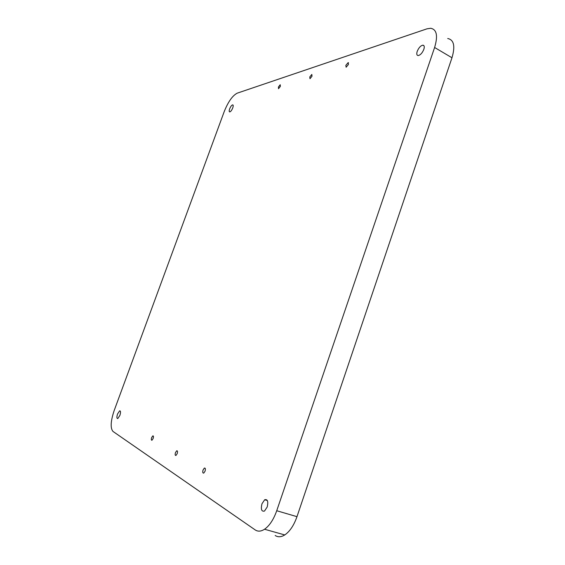 <?xml version="1.0" encoding="UTF-8"?>
<svg xmlns="http://www.w3.org/2000/svg" width="565" height="565" viewBox="0 0 565 565"><rect width="100%" height="100%" fill="white"/><g stroke="black" fill="none" stroke-linecap="round" stroke-linejoin="round"><path stroke-width="0.85" d="M229.658 108.861C230.626 106.517 231.629 105.182 232.653 104.857C233.359 104.977 233.387 105.994 232.745 107.915C231.777 110.26 230.781 111.602 229.757 111.927C229.044 111.814 229.016 110.789 229.658 108.861M417.21 51.387C418.764 47.679 420.678 45.61 422.952 45.172C424.315 45.405 424.612 46.796 423.842 49.353C422.288 53.046 420.388 55.116 418.128 55.568C416.737 55.349 416.426 53.958 417.21 51.387M261.969 503.775L264.681 499.743C267.605 499.029 268.446 501.459 267.189 507.024L264.505 511.05C261.538 511.77 260.698 509.348 261.969 503.775M117.548 413.976L119.625 410.861C120.726 410.847 120.811 412.365 119.872 415.423L117.803 418.531C116.687 418.545 116.602 417.027 117.548 413.976M203.075 469.953L204.368 468.067C205.413 467.898 205.646 468.943 205.053 471.196L203.767 473.089C202.715 473.258 202.482 472.213 203.075 469.953M175.482 452.593L176.711 450.792C177.579 450.693 177.742 451.647 177.184 453.66L175.962 455.461C175.086 455.56 174.924 454.606 175.482 452.593M151.653 437.6L152.811 435.883C153.546 435.827 153.652 436.71 153.129 438.525L151.971 440.241C151.229 440.297 151.123 439.415 151.653 437.6M345.851 65.328L348.153 62.623L348.421 64.502L346.126 67.214L345.851 65.328M278.404 87.031L280.219 84.729L280.346 86.41L278.531 88.712L278.404 87.031M309.79 76.932L311.824 74.446L312.014 76.219L309.98 78.712L309.79 76.932M426.985 28.829L237.208 93.168C232.519 95.612 228.211 101.707 224.27 111.453L114.201 410.473C110.627 421.165 110.224 428.15 112.993 431.441L255.182 529.906C257.901 531.729 261.023 531.503 264.54 529.243C269.533 525.718 273.594 519.553 276.73 510.732L434.605 47.488C438.08 35.849 436.78 29.444 430.692 28.271L426.985 28.829M434.605 47.488L451.979 57.764C455.376 46.217 453.956 39.797 447.72 38.505M451.979 57.764L296.978 516.671L276.73 510.732M275.183 535.5C278.001 537.336 281.193 537.145 284.767 534.935C289.824 531.481 293.899 525.394 296.978 516.671M232.653 104.857L233.048 105.055M422.952 45.172L423.976 45.779M264.681 499.743L267.351 500.534M119.625 410.861L120.303 411.08M204.368 468.067L205.194 468.314M176.711 450.792L177.354 450.99M152.811 435.883L153.32 436.046M348.153 62.623L348.527 62.828M284.767 534.935L264.54 529.243"/></g></svg>
